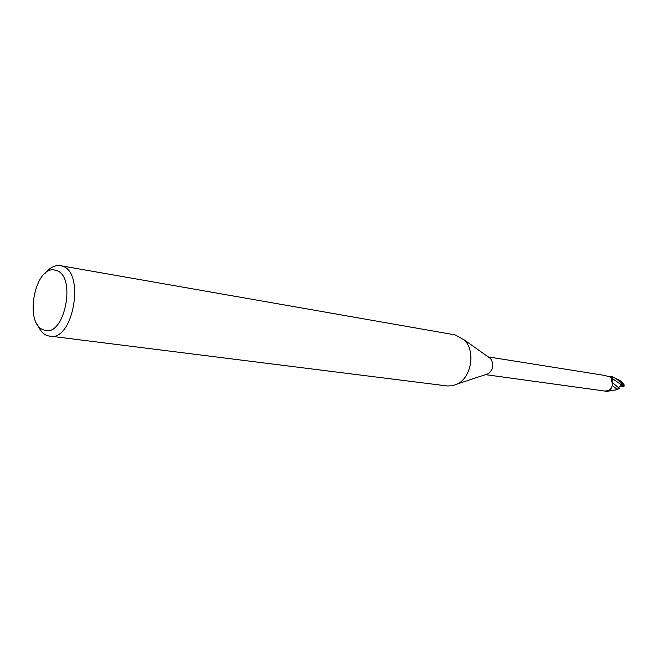 <?xml version="1.0" encoding="UTF-8"?>
<svg xmlns="http://www.w3.org/2000/svg" width="657" height="657" viewBox="0 0 657 657"><rect width="100%" height="100%" fill="white"/><g stroke="black" fill="none" stroke-linecap="round" stroke-linejoin="round"><path stroke-width="0.99" d="M618.557 387.638L618.853 388.082L618.27 387.991L619.485 388.599L615.215 389.946M45.226 273.213C50.039 267.424 55.098 264.911 60.403 265.666L455.137 334.889L464.351 339.981C475.578 350.731 471.66 376.839 457.781 383.819L452.673 385.758L447.466 385.979L47.509 335.793C43.255 334.208 39.921 330.496 37.506 324.665M488.545 357.145L490.549 358.566C494.204 364.29 493.448 369.341 488.274 373.734L485.942 374.506M60.403 265.666L61.421 265.896C85.533 270.356 73.765 341.459 49.801 336.335M55.714 270.347C77.321 274.741 64.485 338.856 43.855 329.962C23.209 324.238 35.24 263.334 55.714 270.347M620.348 380.896L621.629 381.577L623.994 384.772L618.722 379.927L611.971 376.633L613.252 377.512L612.538 378.637L612.538 384.394M609.63 390.217L607.306 391.358L604.908 390.997M485.531 374.646L604.448 391.005C609.589 391.063 612.25 388.533 612.447 383.425C611.503 380.814 611.363 379.089 612.02 378.251L613.08 377.709L611.478 376.699L611.839 377.34L610.476 377.134L604.81 375.451L488.192 356.891M611.889 377.028L611.347 377.348M609.91 376.937L611.478 376.699M612.521 384.049L612.48 378.604L613.08 377.709M612.201 382.382L612.538 378.637L613.252 377.512L612.513 378.629L612.472 382.965M612.11 376.642L613.252 377.512L611.971 376.633L609.852 376.921M611.552 387.95L609.236 390.496L606.181 391.424L605.113 390.989M612.439 382.941L612.012 382.563M609.236 390.496L607.914 391.178L615.773 389.913M604.826 390.997L605.688 391.482L604.916 390.997M613.285 377.463C616.085 378.169 619.617 381.142 623.879 386.382L622.803 386.718L621.949 384.78L621.522 384.936L617.9 388.361L619.485 388.599M618.533 387.687L612.209 382.415M612.464 385.643L617.457 389.511M622.803 386.718L620.208 385.675M612.48 378.604L612.02 378.251M612.538 378.637L621.522 384.936M623.994 384.772L623.879 386.382M490.549 358.566L464.351 339.981M488.274 373.734L457.781 383.819M612.349 377.947L611.782 378.76M611.872 382.087L612.234 382.604M621.629 381.577L618.722 379.927M623.994 386.661L624.142 384.797"/></g></svg>

